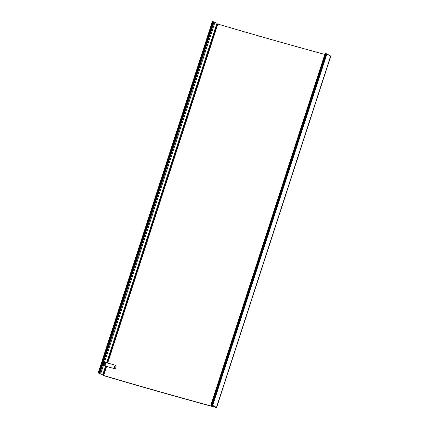 <?xml version="1.0" encoding="UTF-8"?>
<svg xmlns="http://www.w3.org/2000/svg" width="429" height="429" viewBox="0 0 429 429"><rect width="100%" height="100%" fill="white"/><g stroke="black" fill="none" stroke-linecap="round" stroke-linejoin="round"><path stroke-width="0.64" d="M101.829 374.571L103.652 375.504A570.961 48.772 -162 0 0 215.079 407.078L210.875 405.132L212.714 405.367L216.484 407.443L215.733 407.405A572.388 48.89 -162 0 1 104.027 375.745L98.225 372.919L101.85 374.512M106.708 362.543L106.531 362.253L104.376 362.537L214.908 22.356L216.972 23.204L106.714 362.548M100.718 373.809L103.641 364.8C105.293 366.709 105.748 366.961 105.008 365.556L105.314 366.538M99.844 373.477L214.033 22.029L214.908 22.356M103.641 364.8L103.384 363.813L104.376 362.537M98.23 372.898L212.393 21.45L214.033 22.029M216.607 407.55L330.802 56.102L326.909 53.915L325.627 53.539L211.47 404.987M325.568 53.727L325.069 53.684L210.875 405.132M107.282 362.929L217.439 23.901L217.846 24.051A570.961 48.772 -162 0 0 324.828 54.424M217.439 23.901L216.849 23.579M105.293 362.366A2.231 0.901 -74.2 0 1 105.346 362.827M106.558 362.73A1.786 0.724 105.8 0 0 106.499 362.703A1.786 0.724 105.8 0 0 105.936 362.982L105.609 363.352A1.201 0.488 105.8 0 0 105.105 365.122L105.191 365.61A1.786 0.724 105.8 0 0 105.523 366.135L114.661 368.726A1.786 0.724 105.8 0 0 115.208 368.468A1.786 0.724 105.8 0 0 115.342 368.302M105.936 362.982A1.786 0.724 105.8 0 0 105.191 365.61M115.991 366.012A1.786 0.724 105.8 0 0 115.964 365.798A1.786 0.724 105.8 0 0 115.701 365.32A1.786 0.724 105.8 0 0 115.637 365.294A1.786 0.724 105.8 0 0 114.452 366.811A1.786 0.724 105.8 0 0 114.661 368.726M115.835 365.814A1.346 0.547 105.8 0 0 114.816 367.321A1.346 0.547 105.8 0 0 115.465 368.189A1.346 0.547 105.8 0 0 116.039 366.173A1.346 0.547 105.8 0 0 115.835 365.814M98.407 372.94L212.602 21.488M216.484 407.443L330.673 55.995M212.714 405.367L326.909 53.915M212.275 405.207L326.464 53.759M211.647 405.03L325.836 53.577M103.652 375.504L106.596 366.441M107.7 363.047L217.846 24.051M103.244 375.354L106.177 366.323M99.48 373.278L213.669 21.825M99.035 373.117L213.229 21.665M105.159 362.392L105.368 362.875A1.464 0.59 105.8 0 0 105.207 362.682A1.464 0.59 105.8 0 0 104.124 364.162A1.464 0.59 105.8 0 0 104.655 365.395L104.365 365.599M105.679 363.084A1.201 0.488 105.8 0 0 105.641 363.068A1.201 0.488 105.8 0 0 104.842 364.092A1.201 0.488 105.8 0 0 104.982 365.379L104.655 365.395M102.778 374.656L105.432 366.484M98.198 372.898L212.393 21.45M211.433 404.992L325.627 53.539M105.818 363.116L105.368 362.875M106.499 362.703L115.637 365.294M116.039 366.173L115.964 365.798M115.465 368.189L115.208 368.468"/></g></svg>
